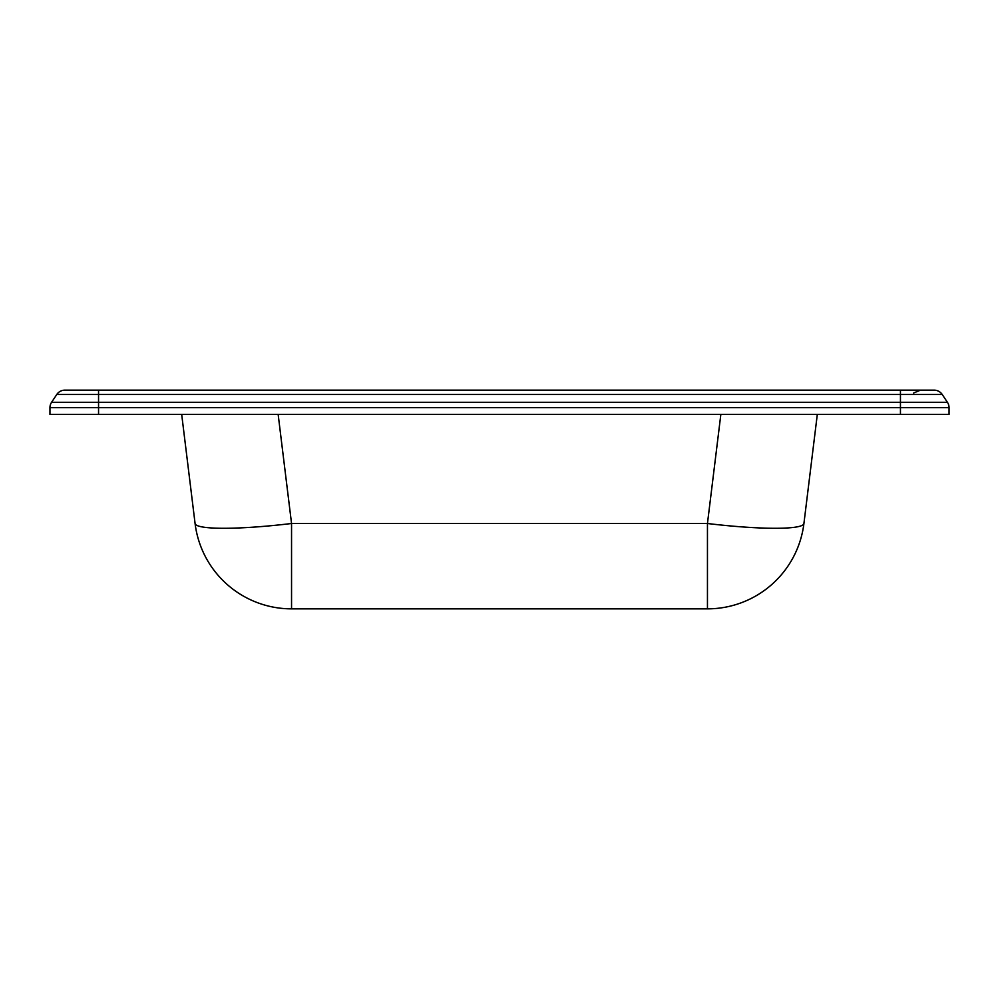 <?xml version="1.0" encoding="UTF-8"?>
<svg xmlns="http://www.w3.org/2000/svg" width="999" height="999" viewBox="0 0 999 999"><rect width="100%" height="100%" fill="white"/><g stroke="black" fill="none" stroke-linecap="round" stroke-linejoin="round"><path stroke-width="1.5" d="M803.92 523.501A97.203 11.763 -173 0 1 707.454 523.501L707.454 608.853A97.203 97.203 0 0 0 803.92 523.501L817.307 414.448L803.92 523.501A97.203 97.203 0 0 1 707.454 608.853L291.546 608.853L291.546 523.501L707.454 523.501L720.841 414.448M181.693 414.448L195.08 523.501L181.693 414.448M64.873 390.147L934.127 390.147A9.715 9.715 0 0 1 942.219 394.48L947.414 402.285A9.715 9.715 0 0 1 949.05 407.667L949.05 414.448L49.95 414.448L49.95 407.667A9.715 9.715 0 0 1 51.586 402.285L56.781 394.48A9.715 9.715 0 0 1 64.873 390.147M195.08 523.501A97.203 97.203 -7 0 0 291.546 608.853A97.203 97.203 -7 0 1 195.08 523.501A97.203 11.763 -7 0 0 291.546 523.501L278.159 414.448M920.516 390.147L913.635 392.994M900.449 414.448L900.449 407.667L98.551 407.667L98.551 414.448M942.219 394.48L98.551 394.48L98.551 407.667L49.95 407.667A9.715 9.715 0 0 1 51.586 402.285L947.414 402.285A9.715 9.715 0 0 1 949.05 407.667L900.449 407.667L900.449 390.147M98.551 390.147L98.551 394.48L56.781 394.48"/></g></svg>
